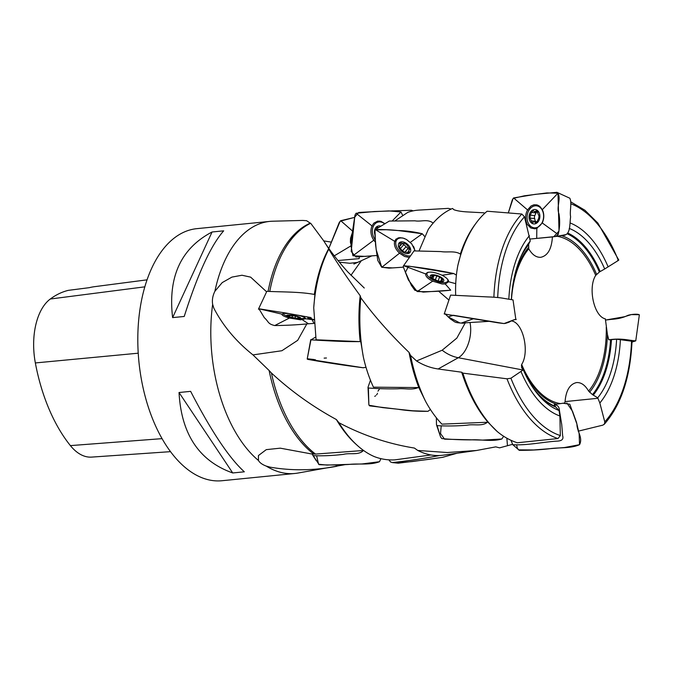 <?xml version="1.0" encoding="UTF-8"?>
<svg xmlns="http://www.w3.org/2000/svg" width="673" height="673" viewBox="0 0 673 673"><rect width="100%" height="100%" fill="white"/><g stroke="black" fill="none" stroke-linecap="round" stroke-linejoin="round"><path stroke-width="1.01" d="M345.661 464.547L297.803 473.077A126.659 70.825 -95.7 0 1 294.917 473.472A126.659 70.825 -95.7 0 1 266.205 466.078C262.277 464.58 259.702 462.713 258.466 460.483A126.659 70.825 -95.7 0 1 211.608 351.365A126.659 70.825 -95.7 0 1 212.643 304.339C211.953 300.007 212.702 295.649 214.897 291.266A126.659 70.825 -95.7 0 1 269.831 221.392A126.659 70.825 -95.7 0 1 272.733 221.215L302.69 220.433L306.594 220.71L310.245 223.15A122.831 68.688 84.3 0 0 268.14 291.165M269.831 221.392L196.853 228.652A126.659 70.825 84.3 0 0 138.63 358.625A126.659 70.825 84.3 0 0 221.939 480.732L294.917 473.472M184.225 316.461L172.616 317.614C167.813 276.847 180.97 248.303 212.071 231.992L223.68 230.839C210.927 245.317 197.778 273.861 184.225 316.461M244.333 471.807L232.723 472.968C199.208 461.047 181.306 434.236 179.035 392.51L190.644 391.358C211.272 431.25 229.165 458.069 244.333 471.807M476.333 222.788L475.079 224.471A121.35 67.855 -95.7 0 0 460.517 253.553L461.114 252.989L457.892 265.255A123.176 68.882 -95.7 0 1 476.333 222.788A123.176 68.882 -95.7 0 1 487.117 211.221L521.827 214.022L524.477 216.815L530.257 241.01A93.53 52.301 -95.7 0 0 522.055 254.184A93.53 52.301 -95.7 0 0 511.362 299.561M497.271 431.57L487.992 422.223A121.35 67.855 -95.7 0 1 461.703 372.219L462.864 373.128L507.005 378.815L510.916 378.234L523.3 369.839A93.53 52.301 -95.7 0 0 535.725 391.61A93.53 52.301 -95.7 0 0 559.061 410.496L559.877 415.998L560.34 435.574L557.984 438.552L517.293 442.767C510.142 440.445 503.471 436.718 497.271 431.57A123.176 68.882 -95.7 0 1 497.095 431.41A123.176 68.882 -95.7 0 1 462.864 373.128M457.892 265.255C456.033 274.895 455.293 284.957 455.68 295.43M578.166 431.191L602.932 425.117L604.514 423.906L604.766 421.87L599.845 403.001L597.733 397.802A93.53 52.301 -95.7 0 0 616.628 339.2L632.031 341.253C630.357 377.452 621.07 405.171 604.169 424.385M617.764 260.316L618.327 260.459L604.691 268.973A93.53 52.301 -95.7 0 0 569.207 228.425M570.065 222.956A99.057 55.396 -95.7 0 1 608.148 266.92M620.405 339.486A99.057 55.396 -95.7 0 1 599.845 403.001M508.838 299.09A99.057 55.396 -95.7 0 1 529.399 235.693M559.877 415.998A99.057 55.396 -95.7 0 1 521.104 371.774M532.856 387.589A89.097 49.827 84.3 0 0 555.158 406.282L554.241 404.523L564.958 402.942C565.732 390.92 569.602 384.132 576.584 382.567C581.161 382.306 585.174 385.149 588.614 391.089L592.476 394.63L597.733 397.802M592.476 394.63A89.097 49.827 84.3 0 0 610.571 339.714L616.628 339.2M610.571 339.714L608.729 339.772L607.416 334.414L605.338 318.842C594.066 316.579 587.689 287.792 595.706 275.392L599.391 272.018L604.691 268.973M521.752 367.904L523.3 369.839M555.158 406.282L559.061 410.496M556.016 236.425L565.143 235.146L558.893 235.886M565.286 234.726L565.143 235.146M521.356 255.656A89.846 50.239 -95.7 0 1 528.675 244.249L528.751 248.783C532.192 254.705 536.188 257.549 540.764 257.305C547.755 255.757 551.633 248.968 552.407 236.93L554.695 236.61M484.022 212.811L467.281 211.919C461.333 211.566 456.883 210.834 453.922 209.724L452.55 208.462A123.176 68.882 84.3 0 0 429.702 227.424A123.176 68.882 84.3 0 0 428.272 229.417L419.153 250.676M429.61 227.55L428.272 229.417M416.537 360.955L442.178 350.212A47.43 39.32 -96.2 0 0 458.296 357.733L438.131 368.972C430.569 367.904 423.367 365.229 416.537 360.955L410.555 355.445A123.176 68.882 84.3 0 0 425.462 401.1L418.816 387.581L373.448 387.177C369.023 377.561 365.632 367.416 363.294 356.732L360.829 341.901L360.19 341.632L316.074 339.789L313.727 307.805L314.972 293.773L314.4 294.042A121.35 67.855 84.3 0 1 328.702 248.648L323.477 240.522L310.69 223.268A123.176 68.882 84.3 0 0 269.814 291.249M410.555 355.445L409.049 352.408A121.35 67.855 84.3 0 0 418.816 387.581M476.61 450.481L443.204 455.184A123.176 68.882 84.3 0 1 417.756 450.456L447.217 452.525L476.518 450.489L495.765 446.872L499.602 447.848L512.431 444.365M425.462 401.1C430.131 409.857 435.616 417.538 441.909 424.141L487.992 422.223M438.131 368.972L461.703 372.219M417.756 450.456L414.375 448.05C388.111 443.827 362.957 435.389 338.923 422.72A123.176 68.882 84.3 0 0 357.212 445.333A123.176 68.882 84.3 0 0 374.264 456.572C380.8 459.137 387.64 460.239 394.757 459.878L430.972 454.965M409.049 352.408C390.189 334.195 374.104 315.99 360.821 297.769A123.176 68.882 84.3 0 0 363.294 356.732M360.821 297.769L360.198 295.725A121.35 67.855 84.3 0 0 360.19 341.632M451.213 209.051L448.311 208.378M448.327 208.369L418.816 210.102A123.176 68.882 84.3 0 0 407.762 212.39L395.169 220.736M338.923 422.72L336.374 419.54A121.35 67.855 84.3 0 0 355.655 443.928L357.212 445.333M360.198 295.725C347.125 277.814 336.66 262.285 328.786 249.136A123.176 68.882 84.3 0 0 313.727 307.805M328.786 249.136L328.702 248.648M336.374 419.54C312.499 406.534 290.845 391.013 271.412 372.985A123.176 68.882 84.3 0 0 315.536 454.082L311.759 453.989L280.271 448.168L266.272 449.64L258.432 455.554L258.466 460.483M271.412 372.985L269.116 370.503A122.831 68.688 84.3 0 0 313.467 453.821M310.69 223.268L310.245 223.15M363.58 450.481L315.536 454.082M269.116 370.503L252.972 354.898L281.894 350.734L297.685 340.336L306.854 323.89M212.643 304.339L213.854 308.217C222.99 325.833 236.03 341.396 252.972 354.898M336.845 466.271L336.121 466.397L336.155 464.833M266.205 466.078L270.218 467.18C291.586 470.873 313.551 470.612 336.121 466.397M266.542 291.754L250.642 277.141L241.986 275.24L231.933 277.099L222.225 282.593L214.897 291.266M528.675 244.249L530.257 241.01M521.794 367.963A89.097 49.827 84.3 0 1 521.592 367.492L521.659 364.48C529.685 352.08 523.3 323.292 512.027 321.029L511.993 320.752M330.847 242.044L323.721 240.892M448.874 300.032L438.451 291.03M442.178 350.212L456.841 338.107L465.068 323.208M350.961 275.299L361.367 260.687L371.757 255.908M354.478 262.79L353.897 264.052L361.367 260.687M507.459 445.677L506.862 438.19M538.661 238.25L552.407 236.93M433.875 274.82A7.235 2.742 20.1 0 1 443.852 280.607A7.235 2.742 20.1 0 1 433.269 279.632A7.235 2.742 20.1 0 1 433.875 274.82M438.729 276.544L442.918 279.43L441.639 279.791L442.691 281.213L440.773 281.28L441.883 278.269M433.866 275.753L432.806 278.656L438.173 281.087L440.773 281.28M432.806 278.656L431.073 277.276L432.352 276.914L431.3 275.493L435.818 275.619L438.737 276.611M447.57 279.245A11.054 4.189 20.1 0 1 447.797 281.011A11.054 4.189 20.1 0 1 439.006 282.063L433.075 279.892A11.054 4.189 20.1 0 1 427.035 273.406A11.054 4.189 20.1 0 1 428.356 272.195M431.923 275.173L431.629 275.972M442.354 279.522L442.615 278.807M435.313 279.934L436.886 275.636L435.313 280.018M402.42 241.851A7.235 4.56 41.8 0 1 410.623 251.155A7.235 4.56 41.8 0 1 400.544 250.179A7.235 4.56 41.8 0 1 402.42 241.851M406.669 244.661L409.95 249.33L408.864 249.582L409.167 252.552L407.443 252.518L408.772 251.037M402.875 243.727L403.901 244.585L400.359 248.539L402.37 250.819L404.902 252.434L405.053 251.921L407.443 252.518M400.359 248.539L399.114 246.133L400.191 245.881L399.888 242.911L404.002 243.542L404.153 243.029L406.685 244.644M410.572 255.875A11.054 6.974 41.8 0 1 398.82 250.364A11.054 6.974 41.8 0 1 396.969 239.596A11.054 6.974 41.8 0 1 401.983 237.99A11.054 6.974 41.8 0 1 404.902 238.696M413.365 246.183A11.054 6.974 41.8 0 1 414.669 250.6M408.031 248.598L403.901 244.585M409.731 247.782L408.595 247.967L405.053 251.921M401.142 242.617L399.922 243.988M409.453 249.38L410.067 248.707M402.404 250.785L405.912 246.865M375.097 235.34A7.235 5.418 74.3 0 1 379.454 225.901A7.235 5.418 74.3 0 1 380.926 226.237M376.586 228.82L377.418 226.902L378.554 227.659M375.332 239.882A11.054 8.278 74.3 0 1 377.881 222.132L380.371 221.425A11.054 8.278 74.3 0 1 380.884 221.308M377.881 222.132A11.054 8.278 74.3 0 1 379.984 221.905A11.054 8.278 74.3 0 1 384.712 223.924M377.158 228.484L376.468 228.677M534.884 209.513A7.235 5.409 95.8 0 1 538.938 220.458A7.235 5.409 95.8 0 1 529.567 220.231A7.235 5.409 95.8 0 1 534.884 209.513M539.115 215.377L538.694 218.38L537.365 221.005L535.775 222.906L535.279 222.494L536.625 222.628M536.179 212.012L536.078 212.92L531.561 212.458L530.257 215.091L530.004 218.17L532.309 222.822L534.286 221.61L535.279 222.494M531.561 212.458L533.151 210.556L534.64 211.852L536.617 210.641L538.728 215.343M536.457 205.82A11.054 8.261 95.8 0 1 543.548 217.657A11.054 8.261 95.8 0 1 534.211 227.819A11.054 8.261 95.8 0 1 527.085 216.302A11.054 8.261 95.8 0 1 535.977 205.787A11.054 8.261 95.8 0 1 536.457 205.82L539.039 206.081A11.054 8.261 95.8 0 1 539.536 206.157M537.332 228.113A11.054 8.261 95.8 0 1 536.802 228.088L534.211 227.819M536.078 212.92L534.774 215.553M534.598 215.57L534.32 218.532M535.481 221.737L534.598 218.624M537.55 211.187L535.952 211.028M531.073 220.853L535.59 221.316M290.341 315.04A7.235 1.405 10.8 0 1 299.603 317.193A7.235 1.405 10.8 0 1 298.299 318.842A7.235 1.405 10.8 0 1 288.767 317.033A7.235 1.405 10.8 0 1 290.341 315.04M295.363 316.032L299.83 317.614L298.526 317.816L299.704 318.506L297.744 318.506L298.046 316.89M289.777 315.359L289.474 316.941L297.744 318.506M289.474 316.941L287.615 316.217L288.919 316.016L287.741 315.326L295.397 316.074M304.835 317.673A11.054 2.145 10.8 0 1 304.827 317.715A11.054 2.145 10.8 0 1 303.405 318.455L298.29 318.842M288.767 317.033L284.149 314.787A11.054 2.145 10.8 0 1 283.097 313.584A11.054 2.145 10.8 0 1 283.114 313.517L283.097 313.584M299.249 317.664L299.334 317.244M292.065 317.639L292.477 315.469M295.464 316.26L295.094 318.203M147.076 279.833L94.422 286.69A141.566 79.162 -95.7 0 0 89.265 287.674L68.309 290.357A140.918 78.8 84.3 0 0 50.298 299.014A56.473 31.581 84.3 0 0 35.349 362.94A140.918 78.8 84.3 0 0 70.396 445.61A56.473 31.581 84.3 0 0 91.621 457.102L170.505 451.659M212.071 231.992L172.616 317.614M179.035 392.51L232.723 472.968M450.599 295.111L446.073 308.503L450.599 295.111L488.177 296.936C495.067 297.138 500.746 297.777 503.564 298.341L513.028 299.906L515.838 319.439M504.085 323.553L514.374 319.641L516.258 319.49M515.198 319.465L516.233 319.498C514.71 319.414 512.296 320.323 508.99 322.216C503.715 323.957 505.431 323.671 498.239 322.847L444.23 313.971L446.073 308.503L444.247 313.921M445.156 313.938L450.515 319.069C455.596 322.157 453.972 322.552 461.274 323.074L488.665 321.366M516.048 319.507L515.299 319.482L516.048 319.507M413.996 250.911L411.96 253.864L413.996 250.911L440.966 251.576C447.318 252.695 454.998 250.381 460.719 254.285M455.722 283.67L448.613 281.76L445.257 283.981L442.111 283.989L432.663 281.179C427.717 278.639 425.395 276.224 425.698 273.945C428.045 271.101 433.521 271.539 442.119 275.257C446.451 277.579 448.622 279.749 448.613 281.76L448.639 281.768M456.412 275.106L453.737 273.524C436.213 269.881 419.54 267.282 403.716 265.734L403.203 266.575L408.36 279.934L417.184 291.569C428.743 291.863 439.915 291.401 450.708 290.189L423.275 292.107L414.879 290.299L411.422 285.453L405.449 272.254L408.646 266.104L453.737 273.524L456.412 275.106M433.151 223.108C427.734 218.649 420.919 221.972 415.022 220.82L389.305 221.055L375.568 229.417L374.6 231.075L376.19 249.759L381.776 267.29L392.662 267.913L403.413 267.173L389.011 268.148L381.709 267.24L377.772 260.417L375.559 244.854L374.954 230.015M409.26 257.448L404.582 256.455L399.535 253.191C395.379 249.153 393.747 245.191 394.647 241.296L396.01 239.092L399.72 237.653L403.001 238.04L406.484 239.479L411.708 243.828L415.022 250.549M375.029 229.914L386.369 229.737L398.214 230.553L422.282 233.75L424.478 236.282L422.282 233.75C413.878 231.739 405.794 230.671 398.012 230.536C390.205 229.712 382.643 229.4 375.324 229.594L394.975 241.489M413.155 210.851L411.464 210.262L374.146 211.541L356.067 213.257L354.982 215.116L351.87 235.659L350.995 245.939L352.921 255.765L365.128 256.388L377.519 255.446L355.933 256.985L351.197 251.483L354.73 217.127L358.743 212.458L388.893 210.91L400.982 211.987L392.275 210.817M402.479 214.965L400.982 211.987L402.479 214.965M375.416 242.145L373.759 240.219C370.722 235.5 370.133 230.73 371.992 225.909L373.843 223.15L377.671 221.106L380.985 221.341L385.015 223.739M339.301 262.176L349.867 263.269L357.851 262.403M340.252 221.165L354.713 217.362L340.715 220.71L339.2 222.628L328.828 248.421L340.117 221.299M359.138 258.625L337.981 260.544L359.138 258.625L359.374 256.775M351.18 245.208L350.406 242.246L350.507 238.402L352.038 233.607M554.451 404.936C557.564 404.902 559.229 406.778 559.448 410.572L561.719 424.427L562.645 435.751C564.277 440.798 559.07 441.109 555.982 441.168C541.656 442.245 526.9 445.492 512.809 444.718L510.95 440.285M563.023 403.211L569.838 404.263L576.938 424.15C576.87 431.3 583.171 437.77 579.537 444.676C570.325 448.79 558.969 447.2 548.966 448.824C538.98 449.9 529.087 450.405 519.295 450.33L512.809 444.718M487.37 422.249C482.003 426.707 473.733 423.83 467.239 425.193C456.858 426.059 446.805 426.202 437.071 425.63L436.483 424.73L436.356 417.798M441.185 426.253L440.521 433.53L444.559 439.175L482.734 440.092L501.822 438.998L503.673 436.264L501.822 438.998C491.854 441.925 481.195 439.276 471.058 439.864C461.081 439.898 451.339 439.469 441.816 438.577L440.596 437.013L436.483 424.73M418.202 387.572C411.901 390.365 404.54 388.128 397.886 388.809C387.564 389.002 377.73 388.733 368.383 387.993L368.013 387.261L370.453 380.237M368.997 405.222L382.685 407.619L412.684 410.782L427.986 411.304L430.442 409.537L427.986 411.304C417.74 411.472 407.687 410.782 397.836 409.226L369.687 405.878L368.871 404.835L368.013 387.261M359.592 341.606C343.323 341.859 325.757 340.639 310.943 339.865L315.603 337.106M307.208 359.062L363.21 367.761L366.003 367.281L363.21 367.769C343.827 365.288 325.345 362.486 307.763 359.365L307.208 359.003L310.943 339.865M266.828 291.316L262.621 300.343L266.828 291.316C281.221 292.107 299.838 291.611 314.88 294.538M298.408 315.25L298.745 315.343C303.287 316.638 305.618 317.782 305.719 318.758L300.545 319.818L289.432 318.035C284.25 316.604 281.743 315.309 281.92 314.14L283.855 313.416L288.734 313.525M282.307 314.232L258.954 308.789L264.312 317.664C269.074 321.997 267.484 323.772 274.719 325.564C286.412 325.429 297.651 324.832 308.453 323.78L314.03 323.402L310.951 317.572L286.639 313.164L258.954 308.789L258.482 309.21M609.158 339.756C621.499 337.972 628.128 340.336 635.758 340.858L632.006 342.044M639.266 314.728L631.392 314.585L624.384 316.747L605.473 320.07L611.774 319.313C617.663 318.96 622.718 317.791 626.933 315.805C629.322 314.358 638.929 313.517 639.291 315.023M439.519 455.52C423.982 458.515 408.242 460.87 392.309 462.57L390.517 461.956L388.893 459.844M397.112 462.881L412.187 461.569L442.363 457.379L457.043 453.232L442.649 457.329L427.843 459.482L398.231 463.201L392.309 462.57M363.412 450.489C358.709 455.562 349.91 452.635 343.575 454.334C333.236 455.587 323.107 456.042 313.197 455.697L312.205 453.947M316.731 456.311L318.573 464.244L326.969 465.077L362.167 463.941L379.505 461.712L380.926 458.658L379.505 461.712C369.931 465.38 358.835 463.26 348.74 464.446C338.729 465.06 328.87 465.136 319.17 464.681L313.197 455.697M555.595 236.509L558.161 234.549C559.818 227.735 560.096 220.845 558.985 213.871C556.167 207.015 561.198 199.41 557.984 193.185L559.019 231.075L553.761 236.711L529.945 239.066L555.595 236.509L566.018 234.616C570.611 231.798 569.678 222.57 570.611 216.899C569.518 210.893 572.151 203.095 569.812 198.215L556.815 192.268M542.345 209.639C544.297 213.964 544.264 218.405 542.261 222.956L536.835 228.332L534.942 228.812L530.82 228.012L527.287 224.403C524.957 219.718 525.041 214.897 527.539 209.926L531.064 205.98L534 204.76L537.029 204.895L539.805 206.367L542.345 209.639M513.196 198.392L524.402 195.801L546.913 192.932L557.984 193.185L556.933 192.327L535.355 194.337L513.617 197.946L512.296 199.881L508.351 212.811L513.078 198.527M459.886 322.939L448.142 316.916L453.366 315.275L504.018 323.553M463.588 323.242L461.274 323.074L473.657 318.682M518.614 449.867L533.731 449.959L564.571 447.52L579.537 444.676L579.125 433.631L576.5 422.333L572.538 411.329L566.784 402.858M516.671 445.248L517.133 447.259M517.352 448.041L518.303 449.581M379.479 389.011L377.982 391.148M377.444 393.268L377.368 393.747M376.964 394.437L376.518 394.891M375.576 395.741L374.768 396.389M326.455 357.994L324.134 358.129M315.511 359.828L313.517 359.458M313.458 359.441L307.544 358.785M493.889 297.222A121.451 67.914 -95.7 0 1 521.827 214.022M557.984 438.552A121.451 67.914 -95.7 0 1 507.005 378.815M618.327 260.459A118.633 66.341 84.3 0 0 570.746 203.751M604.766 421.87A118.633 66.341 84.3 0 0 631.535 341.026M524.477 216.815A118.633 66.341 84.3 0 0 497.717 297.483M510.916 378.234A118.633 66.341 84.3 0 0 560.34 435.574M611.454 339.663A89.846 50.239 -95.7 0 1 593.233 395.169M568.046 233.195A89.846 50.239 -95.7 0 1 600.148 271.513M555.671 406.997A89.846 50.239 -95.7 0 1 534.757 390.315M561.433 235.668A85.765 47.96 -95.7 0 1 596.606 274.323M599.391 272.018A89.097 49.827 84.3 0 0 567.432 233.91M513.861 279.413A85.765 47.96 -95.7 0 1 528.414 247.597M528.515 244.879A89.097 49.827 84.3 0 0 520.036 258.693M607.416 334.414A85.765 47.96 -95.7 0 1 589.598 392.216M595.706 275.392A84.234 47.102 84.3 0 0 557 236.29M528.751 248.783A84.234 47.102 84.3 0 0 511.446 299.578M588.614 391.089A84.234 47.102 84.3 0 0 606.264 327.078M556.579 404.137A85.765 47.96 -95.7 0 1 521.398 365.481M521.659 364.48A84.234 47.102 84.3 0 0 560.365 403.581M523.098 370.024L458.296 357.733A24.127 13.081 100.7 0 0 470.048 322.779M565.017 401.604L597.935 398.281M35.349 362.94L138.234 353.19M70.396 445.61L162.05 438.645M50.298 299.014L144.846 286.833M445.762 314.022L444.71 313.887M441.959 275.282L453.737 273.524M426.068 274.088L403.716 265.734M450.708 290.189L445.046 283.737M432.874 281.028L417.184 291.569M410.185 242.482L422.282 233.75M399.779 252.998L381.776 267.29M397.718 238.764A11.744 7.403 41.8 0 1 397.953 237.973M392.426 220.744L400.982 211.987M372.27 226.128L356.067 213.257M374.053 240.009L352.921 255.765M377.99 222.098A11.744 8.791 74.3 0 1 379.564 221.055M352.391 230.94L340.715 220.71M351.02 245.83L334.279 255.841M440.622 437.071L437.071 425.63M368.871 404.835L368.383 387.993M298.745 315.343L304.045 316.31M309.084 317.227L310.951 317.572M305.719 318.758L313.828 319.877M308.453 323.78L302.194 319.658M289.634 317.934L274.719 325.564M542.127 209.867L557.984 193.185M541.992 222.763L558.161 234.549M527.783 210.136L513.617 197.946M536.701 238.435L536.835 227.937M527.287 224.403L526.58 224.883M536.061 228.593A11.744 8.774 95.8 0 1 534.345 227.836M536.591 205.837A11.744 8.774 95.8 0 1 538.408 205.442M618.798 260.089L597.885 223.1L584.904 210.237L570.855 201.917M323.477 240.522C330.182 251.012 338.292 261.486 347.798 271.934L364.261 288.01M447.797 281.011L448.151 280.052M427.035 273.406L427.389 272.447M442.144 278.42L441.639 279.791M439.419 277.436L438.148 280.902M432.352 276.914L432.941 275.291M396.969 239.596L398.576 237.805M409.983 248.345L408.864 249.582M405.928 246.848L402.395 250.802M404.002 243.542L404.566 242.911M400.191 245.881L402.286 243.533M539.132 215.394L538.627 215.343M534.816 218.582L530.299 218.119M537.264 221.913L534.286 221.61M534.64 211.852L537.963 212.188M530.408 215.141L534.926 215.604M298.677 317.017L298.526 317.816M292.528 315.469L292.107 317.698M295.422 316.226L295.035 318.245M288.919 316.016L289.079 315.2M411.96 253.864L403.346 266.02M307.208 359.02L310.741 339.655M307.754 317.95L313.811 319.54M305.828 316.655L307.418 316.966M262.621 300.343L258.491 309.033M639.35 314.897L635.758 340.858M316.192 460.568L312.693 455.116"/></g></svg>

